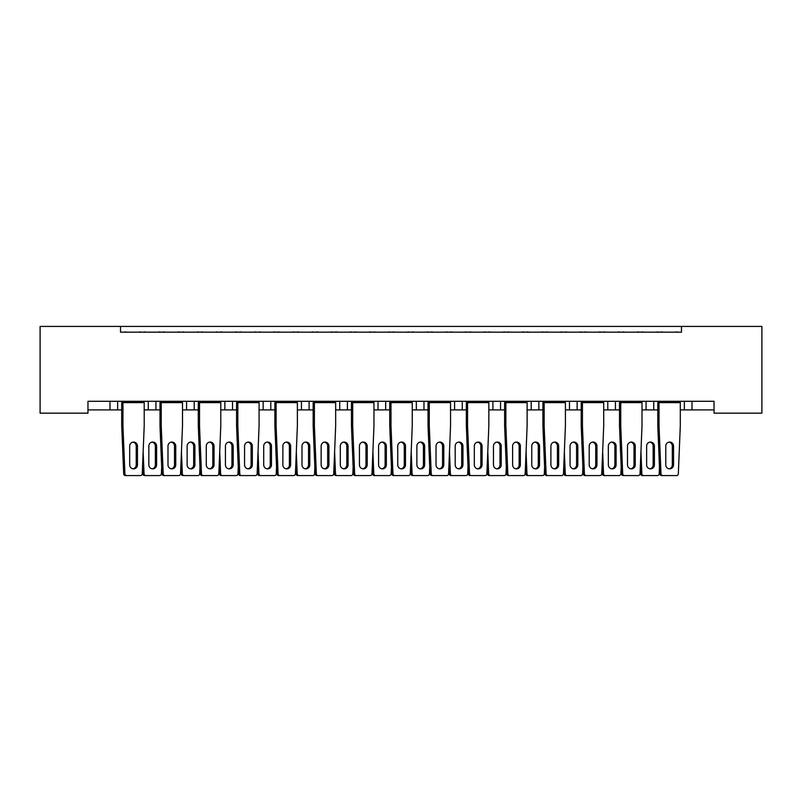 <?xml version="1.0" encoding="UTF-8"?>
<svg xmlns="http://www.w3.org/2000/svg" width="802" height="802" viewBox="0 0 802 802"><rect width="100%" height="100%" fill="white"/><g stroke="black" fill="none" stroke-linecap="round" stroke-linejoin="round"><path stroke-width="1.2" d="M120.511 326.424L40.1 326.424L40.1 413.16L87.969 413.16L87.969 401.291L714.031 401.291L714.031 413.16L761.9 413.16L761.9 326.424L681.489 326.424L681.489 332.168L120.511 332.168L120.511 326.424L681.489 326.424M714.031 409.902L692.016 409.902L692.016 401.291L692.016 409.902L684.357 409.902L684.357 401.291L684.357 409.902L680.297 409.902M653.73 401.291L653.73 409.902L657.79 409.902M653.73 409.902L646.071 409.902L646.071 401.291L646.071 409.902L642.001 409.902M615.435 401.291L615.435 409.902L619.495 409.902M577.139 401.291L577.139 409.902L581.209 409.902M603.716 409.902L607.776 409.902L607.776 401.291M577.139 409.902L569.48 409.902L569.48 401.291L569.48 409.902L565.42 409.902M538.854 401.291L538.854 409.902L542.914 409.902M488.839 409.902L500.558 409.902L500.558 401.291L500.558 409.902L504.618 409.902M527.125 409.902L531.195 409.902L531.195 401.291M492.899 409.902L492.899 401.291L492.899 409.902M450.544 409.902L462.263 409.902L462.263 401.291L462.263 409.902L466.333 409.902M423.977 401.291L423.977 409.902L428.037 409.902M373.963 409.902L385.682 409.902L385.682 401.291L385.682 409.902L389.742 409.902M412.258 409.902L416.318 409.902L416.318 401.291M378.023 409.902L378.023 401.291L378.023 409.902M347.396 401.291L347.396 409.902L351.456 409.902M309.101 401.291L309.101 409.902L313.161 409.902M335.667 409.902L339.737 409.902L339.737 401.291M270.805 401.291L270.805 409.902L274.875 409.902M297.382 409.902L301.442 409.902L301.442 401.291M220.791 409.902L232.52 409.902L232.52 401.291L232.52 409.902L236.58 409.902M259.086 409.902L263.146 409.902L263.146 401.291M182.505 409.902L194.224 409.902L194.224 401.291L194.224 409.902L198.284 409.902M186.565 409.902L186.565 401.291L186.565 409.902M144.21 409.902L155.929 409.902L155.929 401.291L155.929 409.902L159.999 409.902M148.27 409.902L148.27 401.291L148.27 409.902M117.643 401.291L117.643 409.902L121.704 409.902M87.969 409.902L109.984 409.902L109.984 401.291M615.435 409.902L607.776 409.902M538.854 409.902L531.195 409.902M423.977 409.902L416.318 409.902M347.396 409.902L339.737 409.902M309.101 409.902L301.442 409.902M270.805 409.902L263.146 409.902M117.643 409.902L109.984 409.902M120.511 332.168L681.489 332.168M224.861 409.902L224.861 401.291M454.604 409.902L454.604 401.291M121.944 401.291L121.944 401.862L143.969 401.862L143.969 401.291M126.776 332.168A1.915 1.915 0 0 0 125.944 331.978L125.072 331.978A1.915 1.915 0 0 0 124.24 332.168M141.673 332.168A1.915 1.915 0 0 0 140.841 331.978L139.969 331.978A1.915 1.915 0 0 0 139.137 332.168M143.969 401.862L144.21 402.624L122.947 402.624L121.944 401.862L121.704 402.624L122.947 402.624L122.947 425.792L124.901 473.741A1.915 1.845 90 0 0 126.746 475.576L125.513 475.576A1.915 1.845 -90 0 1 123.668 473.741L121.704 425.792L121.704 402.624M126.746 475.576L140.4 475.576A1.915 1.845 90 0 0 142.255 473.741L144.21 425.792L144.21 402.624M137.463 464.849L137.463 446.092A4.02 3.88 90 0 0 133.573 442.072A4.02 3.88 90 0 0 129.693 446.092L129.693 464.849A4.02 3.88 90 0 0 133.573 468.869A4.02 3.88 90 0 0 137.463 464.849L136.22 464.849L136.22 446.092A4.02 3.88 90 0 0 132.962 442.123M121.704 425.792L122.947 425.792M132.962 468.819A4.02 3.88 90 0 0 136.22 464.849M145.924 332.168A1.915 1.915 0 0 0 145.092 331.978L144.22 331.978A1.915 1.915 0 0 0 143.388 332.168M160.821 332.168A1.915 1.915 0 0 0 159.989 331.978L159.117 331.978A1.915 1.915 0 0 0 158.285 332.168M156.611 464.849L156.611 446.092A4.02 3.88 90 0 0 152.721 442.072A4.02 3.88 90 0 0 148.841 446.092L148.841 464.849A4.02 3.88 90 0 0 152.721 468.869A4.02 3.88 90 0 0 156.611 464.849L155.367 464.849L155.367 446.092A4.02 3.88 90 0 0 152.099 442.123M161.673 466.914L161.392 473.741A1.915 1.845 90 0 1 159.548 475.576L144.661 475.576A1.915 1.845 -90 0 1 142.806 473.741L142.535 466.914M142.806 473.741L144.049 473.741L143.147 451.757M144.049 473.741A1.915 1.845 90 0 0 145.894 475.576M152.099 468.819A4.02 3.88 90 0 0 155.367 464.849M160.24 401.291L160.24 401.862L182.255 401.862L182.255 401.291M165.072 332.168A1.915 1.915 0 0 0 164.23 331.978L163.367 331.978A1.915 1.915 0 0 0 162.525 332.168M179.969 332.168A1.915 1.915 0 0 0 179.137 331.978L178.265 331.978A1.915 1.915 0 0 0 177.432 332.168M182.255 401.862L182.505 402.624L161.232 402.624L160.24 401.862L159.999 402.624L161.232 402.624L161.232 425.792L163.197 473.741A1.915 1.845 90 0 0 165.042 475.576L163.798 475.576A1.915 1.845 -90 0 1 161.954 473.741L159.999 425.792L159.999 402.624M165.042 475.576L178.696 475.576A1.915 1.845 90 0 0 180.54 473.741L182.505 425.792L182.505 402.624M175.748 464.849L175.748 446.092A4.02 3.88 90 0 0 171.869 442.072A4.02 3.88 90 0 0 167.989 446.092L167.989 464.849A4.02 3.88 90 0 0 171.869 468.869A4.02 3.88 90 0 0 175.748 464.849L174.515 464.849L174.515 446.092A4.02 3.88 90 0 0 171.247 442.123M159.999 425.792L161.232 425.792M171.247 468.819A4.02 3.88 90 0 0 174.515 464.849M198.535 401.291L198.535 401.862L220.55 401.862L220.55 401.291M203.357 332.168A1.915 1.915 0 0 0 202.525 331.978L201.653 331.978A1.915 1.915 0 0 0 200.821 332.168M218.264 332.168A1.915 1.915 0 0 0 217.422 331.978L216.56 331.978A1.915 1.915 0 0 0 215.718 332.168M220.55 401.862L220.791 402.624L199.528 402.624L198.535 401.862L198.284 402.624L199.528 402.624L199.528 425.792L201.482 473.741A1.915 1.845 90 0 0 203.337 475.576L202.094 475.576A1.915 1.845 -90 0 1 200.249 473.741L198.284 425.792L198.284 402.624M203.337 475.576L216.991 475.576A1.915 1.845 90 0 0 218.836 473.741L220.791 425.792L220.791 402.624M214.044 464.849L214.044 446.092A4.02 3.88 90 0 0 210.164 442.072A4.02 3.88 90 0 0 206.274 446.092L206.274 464.849A4.02 3.88 90 0 0 210.164 468.869A4.02 3.88 90 0 0 214.044 464.849L212.801 464.849L212.801 446.092A4.02 3.88 90 0 0 209.543 442.123M198.284 425.792L199.528 425.792M209.543 468.819A4.02 3.88 90 0 0 212.801 464.849M236.821 401.291L236.821 401.862L258.845 401.862L258.845 401.291M241.653 332.168A1.915 1.915 0 0 0 240.821 331.978L239.948 331.978A1.915 1.915 0 0 0 239.116 332.168M256.55 332.168A1.915 1.915 0 0 0 255.718 331.978L254.846 331.978A1.915 1.915 0 0 0 254.013 332.168M258.845 401.862L259.086 402.624L237.823 402.624L236.821 401.862L236.58 402.624L237.823 402.624L237.823 425.792L239.778 473.741A1.915 1.845 90 0 0 241.623 475.576L240.389 475.576A1.915 1.845 -90 0 1 238.535 473.741L236.58 425.792L236.58 402.624M241.623 475.576L255.277 475.576A1.915 1.845 90 0 0 257.131 473.741L259.086 425.792L259.086 402.624M252.339 464.849L252.339 446.092A4.02 3.88 90 0 0 248.45 442.072A4.02 3.88 90 0 0 244.57 446.092L244.57 464.849A4.02 3.88 90 0 0 248.45 468.869A4.02 3.88 90 0 0 252.339 464.849L251.096 464.849L251.096 446.092A4.02 3.88 90 0 0 247.828 442.123M236.58 425.792L237.823 425.792M247.828 468.819A4.02 3.88 90 0 0 251.096 464.849M275.116 401.291L275.116 401.862L297.131 401.862L297.131 401.291M279.948 332.168A1.915 1.915 0 0 0 279.106 331.978L278.244 331.978A1.915 1.915 0 0 0 277.402 332.168M294.845 332.168A1.915 1.915 0 0 0 294.013 331.978L293.141 331.978A1.915 1.915 0 0 0 292.309 332.168M297.131 401.862L297.382 402.624L276.109 402.624L275.116 401.862L274.875 402.624L276.109 402.624L276.109 425.792L278.073 473.741A1.915 1.845 90 0 0 279.918 475.576L278.675 475.576A1.915 1.845 -90 0 1 276.83 473.741L274.875 425.792L274.875 402.624M279.918 475.576L293.572 475.576A1.915 1.845 90 0 0 295.417 473.741L297.382 425.792L297.382 402.624M290.625 464.849L290.625 446.092A4.02 3.88 90 0 0 286.745 442.072A4.02 3.88 90 0 0 282.865 446.092L282.865 464.849A4.02 3.88 90 0 0 286.745 468.869A4.02 3.88 90 0 0 290.625 464.849L289.392 464.849L289.392 446.092A4.02 3.88 90 0 0 286.124 442.123M274.875 425.792L276.109 425.792M286.124 468.819A4.02 3.88 90 0 0 289.392 464.849M313.412 401.291L313.412 401.862L335.426 401.862L335.426 401.291M318.234 332.168A1.915 1.915 0 0 0 317.402 331.978L316.529 331.978A1.915 1.915 0 0 0 315.697 332.168M333.131 332.168A1.915 1.915 0 0 0 332.299 331.978L331.437 331.978A1.915 1.915 0 0 0 330.594 332.168M335.426 401.862L335.667 402.624L314.404 402.624L313.412 401.862L313.161 402.624L314.404 402.624L314.404 425.792L316.359 473.741A1.915 1.845 90 0 0 318.214 475.576L316.97 475.576A1.915 1.845 -90 0 1 315.126 473.741L313.161 425.792L313.161 402.624M318.214 475.576L331.858 475.576A1.915 1.845 90 0 0 333.712 473.741L335.667 425.792L335.667 402.624M328.92 464.849L328.92 446.092A4.02 3.88 90 0 0 325.041 442.072A4.02 3.88 90 0 0 321.151 446.092L321.151 464.849A4.02 3.88 90 0 0 325.041 468.869A4.02 3.88 90 0 0 328.92 464.849L327.677 464.849L327.677 446.092A4.02 3.88 90 0 0 324.419 442.123M313.161 425.792L314.404 425.792M324.419 468.819A4.02 3.88 90 0 0 327.677 464.849M351.697 401.291L351.697 401.862L373.722 401.862L373.722 401.291M356.529 332.168A1.915 1.915 0 0 0 355.697 331.978L354.825 331.978A1.915 1.915 0 0 0 353.993 332.168M371.426 332.168A1.915 1.915 0 0 0 370.594 331.978L369.722 331.978A1.915 1.915 0 0 0 368.89 332.168M373.722 401.862L373.963 402.624L352.69 402.624L351.697 401.862L351.456 402.624L352.69 402.624L352.69 425.792L354.654 473.741A1.915 1.845 90 0 0 356.499 475.576L355.266 475.576A1.915 1.845 -90 0 1 353.411 473.741L351.456 425.792L351.456 402.624M356.499 475.576L370.153 475.576A1.915 1.845 90 0 0 371.998 473.741L373.963 425.792L373.963 402.624M367.216 464.849L367.216 446.092A4.02 3.88 90 0 0 363.326 442.072A4.02 3.88 90 0 0 359.446 446.092L359.446 464.849A4.02 3.88 90 0 0 363.326 468.869A4.02 3.88 90 0 0 367.216 464.849L365.973 464.849L365.973 446.092A4.02 3.88 90 0 0 362.704 442.123M351.456 425.792L352.69 425.792M362.704 468.819A4.02 3.88 90 0 0 365.973 464.849M389.993 401.291L389.993 401.862L412.007 401.862L412.007 401.291M394.815 332.168A1.915 1.915 0 0 0 393.982 331.978L393.11 331.978A1.915 1.915 0 0 0 392.278 332.168M409.722 332.168A1.915 1.915 0 0 0 408.89 331.978L408.017 331.978A1.915 1.915 0 0 0 407.185 332.168M412.007 401.862L412.258 402.624L390.985 402.624L389.993 401.862L389.742 402.624L390.985 402.624L390.985 425.792L392.95 473.741A1.915 1.845 90 0 0 394.795 475.576L393.551 475.576A1.915 1.845 -90 0 1 391.707 473.741L389.742 425.792L389.742 402.624M394.795 475.576L408.449 475.576A1.915 1.845 90 0 0 410.293 473.741L412.258 425.792L412.258 402.624M405.501 464.849L405.501 446.092A4.02 3.88 90 0 0 401.622 442.072A4.02 3.88 90 0 0 397.732 446.092L397.732 464.849A4.02 3.88 90 0 0 401.622 468.869A4.02 3.88 90 0 0 405.501 464.849L404.268 464.849L404.268 446.092A4.02 3.88 90 0 0 401 442.123M389.742 425.792L390.985 425.792M401 468.819A4.02 3.88 90 0 0 404.268 464.849M428.278 401.291L428.278 401.862L450.303 401.862L450.303 401.291M433.11 332.168A1.915 1.915 0 0 0 432.278 331.978L431.406 331.978A1.915 1.915 0 0 0 430.574 332.168M448.007 332.168A1.915 1.915 0 0 0 447.175 331.978L446.303 331.978A1.915 1.915 0 0 0 445.471 332.168M450.303 401.862L450.544 402.624L429.281 402.624L428.278 401.862L428.037 402.624L429.281 402.624L429.281 425.792L431.235 473.741A1.915 1.845 90 0 0 433.08 475.576L431.847 475.576A1.915 1.845 -90 0 1 430.002 473.741L428.037 425.792L428.037 402.624M433.08 475.576L446.734 475.576A1.915 1.845 90 0 0 448.589 473.741L450.544 425.792L450.544 402.624M443.797 464.849L443.797 446.092A4.02 3.88 90 0 0 439.907 442.072A4.02 3.88 90 0 0 436.027 446.092L436.027 464.849A4.02 3.88 90 0 0 439.907 468.869A4.02 3.88 90 0 0 443.797 464.849L442.554 464.849L442.554 446.092A4.02 3.88 90 0 0 439.295 442.123M428.037 425.792L429.281 425.792M439.295 468.819A4.02 3.88 90 0 0 442.554 464.849M184.209 332.168A1.915 1.915 0 0 0 183.377 331.978L182.515 331.978A1.915 1.915 0 0 0 181.673 332.168M199.117 332.168A1.915 1.915 0 0 0 198.284 331.978L197.412 331.978A1.915 1.915 0 0 0 196.58 332.168M194.896 464.849L194.896 446.092A4.02 3.88 90 0 0 191.016 442.072A4.02 3.88 90 0 0 187.127 446.092L187.127 464.849A4.02 3.88 90 0 0 191.016 468.869A4.02 3.88 90 0 0 194.896 464.849L193.663 464.849L193.663 446.092A4.02 3.88 90 0 0 190.395 442.123M199.969 466.914L199.688 473.741A1.915 1.845 90 0 1 197.843 475.576L182.946 475.576A1.915 1.845 -90 0 1 181.102 473.741L180.821 466.914M181.102 473.741L182.345 473.741L181.442 451.757M182.345 473.741A1.915 1.845 90 0 0 184.189 475.576M190.395 468.819A4.02 3.88 90 0 0 193.663 464.849M222.505 332.168A1.915 1.915 0 0 0 221.673 331.978L220.801 331.978A1.915 1.915 0 0 0 219.969 332.168M237.402 332.168A1.915 1.915 0 0 0 236.57 331.978L235.698 331.978A1.915 1.915 0 0 0 234.866 332.168M233.192 464.849L233.192 446.092A4.02 3.88 90 0 0 229.302 442.072A4.02 3.88 90 0 0 225.422 446.092L225.422 464.849A4.02 3.88 90 0 0 229.302 468.869A4.02 3.88 90 0 0 233.192 464.849L231.948 464.849L231.948 446.092A4.02 3.88 90 0 0 228.69 442.123M238.264 466.914L237.983 473.741A1.915 1.845 90 0 1 236.129 475.576L221.242 475.576A1.915 1.845 -90 0 1 219.397 473.741L219.116 466.914M219.397 473.741L220.63 473.741L219.738 451.757M220.63 473.741A1.915 1.845 90 0 0 222.475 475.576M228.69 468.819A4.02 3.88 90 0 0 231.948 464.849M260.8 332.168A1.915 1.915 0 0 0 259.968 331.978L259.096 331.978A1.915 1.915 0 0 0 258.264 332.168M275.698 332.168A1.915 1.915 0 0 0 274.865 331.978L273.993 331.978A1.915 1.915 0 0 0 273.161 332.168M271.477 464.849L271.477 446.092A4.02 3.88 90 0 0 267.597 442.072A4.02 3.88 90 0 0 263.718 446.092L263.718 464.849A4.02 3.88 90 0 0 267.597 468.869A4.02 3.88 90 0 0 271.477 464.849L270.244 464.849L270.244 446.092A4.02 3.88 90 0 0 266.976 442.123M276.55 466.914L276.269 473.741A1.915 1.845 90 0 1 274.424 475.576L259.537 475.576A1.915 1.845 -90 0 1 257.683 473.741L257.402 466.914M257.683 473.741L258.926 473.741L258.023 451.757M258.926 473.741A1.915 1.845 90 0 0 260.77 475.576M266.976 468.819A4.02 3.88 90 0 0 270.244 464.849M299.086 332.168A1.915 1.915 0 0 0 298.254 331.978L297.382 331.978A1.915 1.915 0 0 0 296.55 332.168M313.993 332.168A1.915 1.915 0 0 0 313.151 331.978L312.289 331.978A1.915 1.915 0 0 0 311.447 332.168M309.772 464.849L309.772 446.092A4.02 3.88 90 0 0 305.893 442.072A4.02 3.88 90 0 0 302.003 446.092L302.003 464.849A4.02 3.88 90 0 0 305.893 468.869A4.02 3.88 90 0 0 309.772 464.849L308.539 464.849L308.539 446.092A4.02 3.88 90 0 0 305.271 442.123M314.845 466.914L314.564 473.741A1.915 1.845 90 0 1 312.72 475.576L297.823 475.576A1.915 1.845 -90 0 1 295.978 473.741L295.697 466.914M295.978 473.741L297.211 473.741L296.319 451.757M297.211 473.741A1.915 1.845 90 0 0 299.066 475.576M305.271 468.819A4.02 3.88 90 0 0 308.539 464.849M337.381 332.168A1.915 1.915 0 0 0 336.549 331.978L335.677 331.978A1.915 1.915 0 0 0 334.845 332.168M352.278 332.168A1.915 1.915 0 0 0 351.446 331.978L350.574 331.978A1.915 1.915 0 0 0 349.742 332.168M348.068 464.849L348.068 446.092A4.02 3.88 90 0 0 344.178 442.072A4.02 3.88 90 0 0 340.299 446.092L340.299 464.849A4.02 3.88 90 0 0 344.178 468.869A4.02 3.88 90 0 0 348.068 464.849L346.825 464.849L346.825 446.092A4.02 3.88 90 0 0 343.567 442.123M353.131 466.914L352.86 473.741A1.915 1.845 90 0 1 351.005 475.576L336.118 475.576A1.915 1.845 -90 0 1 334.264 473.741L333.993 466.914M334.264 473.741L335.507 473.741L334.604 451.757M335.507 473.741A1.915 1.845 90 0 0 337.351 475.576M343.567 468.819A4.02 3.88 90 0 0 346.825 464.849M375.677 332.168A1.915 1.915 0 0 0 374.835 331.978L373.973 331.978A1.915 1.915 0 0 0 373.13 332.168M390.574 332.168A1.915 1.915 0 0 0 389.742 331.978L388.87 331.978A1.915 1.915 0 0 0 388.038 332.168M386.353 464.849L386.353 446.092A4.02 3.88 90 0 0 382.474 442.072A4.02 3.88 90 0 0 378.594 446.092L378.594 464.849A4.02 3.88 90 0 0 382.474 468.869A4.02 3.88 90 0 0 386.353 464.849L385.12 464.849L385.12 446.092A4.02 3.88 90 0 0 381.852 442.123M391.426 466.914L391.145 473.741A1.915 1.845 90 0 1 389.301 475.576L374.404 475.576A1.915 1.845 -90 0 1 372.559 473.741L372.278 466.914M372.559 473.741L373.802 473.741L372.9 451.757M373.802 473.741A1.915 1.845 90 0 0 375.647 475.576M381.852 468.819A4.02 3.88 90 0 0 385.12 464.849M413.962 332.168A1.915 1.915 0 0 0 413.13 331.978L412.258 331.978A1.915 1.915 0 0 0 411.426 332.168M428.87 332.168A1.915 1.915 0 0 0 428.027 331.978L427.165 331.978A1.915 1.915 0 0 0 426.323 332.168M424.649 464.849L424.649 446.092A4.02 3.88 90 0 0 420.769 442.072A4.02 3.88 90 0 0 416.88 446.092L416.88 464.849A4.02 3.88 90 0 0 420.769 468.869A4.02 3.88 90 0 0 424.649 464.849L423.406 464.849L423.406 446.092A4.02 3.88 90 0 0 420.148 442.123M429.722 466.914L429.441 473.741A1.915 1.845 90 0 1 427.596 475.576L412.699 475.576A1.915 1.845 -90 0 1 410.855 473.741L410.574 466.914M410.855 473.741L412.088 473.741L411.195 451.757M412.088 473.741A1.915 1.845 90 0 0 413.942 475.576M420.148 468.819A4.02 3.88 90 0 0 423.406 464.849M466.574 401.291L466.574 401.862L488.588 401.862L488.588 401.291M471.406 332.168A1.915 1.915 0 0 0 470.563 331.978L469.701 331.978A1.915 1.915 0 0 0 468.869 332.168M486.303 332.168A1.915 1.915 0 0 0 485.471 331.978L484.598 331.978A1.915 1.915 0 0 0 483.766 332.168M488.588 401.862L488.839 402.624L467.566 402.624L466.574 401.862L466.333 402.624L467.566 402.624L467.566 425.792L469.531 473.741A1.915 1.845 90 0 0 471.375 475.576L470.142 475.576A1.915 1.845 -90 0 1 468.288 473.741L466.333 425.792L466.333 402.624M471.375 475.576L485.03 475.576A1.915 1.845 90 0 0 486.874 473.741L488.839 425.792L488.839 402.624M482.082 464.849L482.082 446.092A4.02 3.88 90 0 0 478.203 442.072A4.02 3.88 90 0 0 474.323 446.092L474.323 464.849A4.02 3.88 90 0 0 478.203 468.869A4.02 3.88 90 0 0 482.082 464.849L480.849 464.849L480.849 446.092A4.02 3.88 90 0 0 477.581 442.123M466.333 425.792L467.566 425.792M477.581 468.819A4.02 3.88 90 0 0 480.849 464.849M504.869 401.291L504.869 401.862L526.884 401.862L526.884 401.291M509.691 332.168A1.915 1.915 0 0 0 508.859 331.978L507.987 331.978A1.915 1.915 0 0 0 507.155 332.168M524.598 332.168A1.915 1.915 0 0 0 523.756 331.978L522.894 331.978A1.915 1.915 0 0 0 522.052 332.168M526.884 401.862L527.125 402.624L505.861 402.624L504.869 401.862L504.618 402.624L505.861 402.624L505.861 425.792L507.816 473.741A1.915 1.845 90 0 0 509.671 475.576L508.428 475.576A1.915 1.845 -90 0 1 506.583 473.741L504.618 425.792L504.618 402.624M509.671 475.576L523.325 475.576A1.915 1.845 90 0 0 525.17 473.741L527.125 425.792L527.125 402.624M520.378 464.849L520.378 446.092A4.02 3.88 90 0 0 516.498 442.072A4.02 3.88 90 0 0 512.608 446.092L512.608 464.849A4.02 3.88 90 0 0 516.498 468.869A4.02 3.88 90 0 0 520.378 464.849L519.135 464.849L519.135 446.092A4.02 3.88 90 0 0 515.876 442.123M504.618 425.792L505.861 425.792M515.876 468.819A4.02 3.88 90 0 0 519.135 464.849M543.154 401.291L543.154 401.862L565.179 401.862L565.179 401.291M547.987 332.168A1.915 1.915 0 0 0 547.154 331.978L546.282 331.978A1.915 1.915 0 0 0 545.45 332.168M562.884 332.168A1.915 1.915 0 0 0 562.052 331.978L561.179 331.978A1.915 1.915 0 0 0 560.347 332.168M565.179 401.862L565.42 402.624L544.157 402.624L543.154 401.862L542.914 402.624L544.157 402.624L544.157 425.792L546.112 473.741A1.915 1.845 90 0 0 547.956 475.576L546.723 475.576A1.915 1.845 -90 0 1 544.869 473.741L542.914 425.792L542.914 402.624M547.956 475.576L561.611 475.576A1.915 1.845 90 0 0 563.465 473.741L565.42 425.792L565.42 402.624M558.673 464.849L558.673 446.092A4.02 3.88 90 0 0 554.784 442.072A4.02 3.88 90 0 0 550.904 446.092L550.904 464.849A4.02 3.88 90 0 0 554.784 468.869A4.02 3.88 90 0 0 558.673 464.849L557.43 464.849L557.43 446.092A4.02 3.88 90 0 0 554.172 442.123M542.914 425.792L544.157 425.792M554.172 468.819A4.02 3.88 90 0 0 557.43 464.849M452.258 332.168A1.915 1.915 0 0 0 451.426 331.978L450.554 331.978A1.915 1.915 0 0 0 449.721 332.168M467.155 332.168A1.915 1.915 0 0 0 466.323 331.978L465.451 331.978A1.915 1.915 0 0 0 464.619 332.168M462.944 464.849L462.944 446.092A4.02 3.88 90 0 0 459.055 442.072A4.02 3.88 90 0 0 455.175 446.092L455.175 464.849A4.02 3.88 90 0 0 459.055 468.869A4.02 3.88 90 0 0 462.944 464.849L461.701 464.849L461.701 446.092A4.02 3.88 90 0 0 458.433 442.123M468.007 466.914L467.736 473.741A1.915 1.845 90 0 1 465.882 475.576L450.995 475.576A1.915 1.845 -90 0 1 449.14 473.741L448.869 466.914M449.14 473.741L450.383 473.741L449.481 451.757M450.383 473.741A1.915 1.845 90 0 0 452.228 475.576M458.433 468.819A4.02 3.88 90 0 0 461.701 464.849M490.553 332.168A1.915 1.915 0 0 0 489.711 331.978L488.849 331.978A1.915 1.915 0 0 0 488.007 332.168M505.45 332.168A1.915 1.915 0 0 0 504.618 331.978L503.746 331.978A1.915 1.915 0 0 0 502.914 332.168M501.23 464.849L501.23 446.092A4.02 3.88 90 0 0 497.35 442.072A4.02 3.88 90 0 0 493.461 446.092L493.461 464.849A4.02 3.88 90 0 0 497.35 468.869A4.02 3.88 90 0 0 501.23 464.849L499.997 464.849L499.997 446.092A4.02 3.88 90 0 0 496.729 442.123M506.303 466.914L506.022 473.741A1.915 1.845 90 0 1 504.177 475.576L489.28 475.576A1.915 1.845 -90 0 1 487.436 473.741L487.155 466.914M487.436 473.741L488.679 473.741L487.776 451.757M488.679 473.741A1.915 1.845 90 0 0 490.523 475.576M496.729 468.819A4.02 3.88 90 0 0 499.997 464.849M528.839 332.168A1.915 1.915 0 0 0 528.007 331.978L527.135 331.978A1.915 1.915 0 0 0 526.302 332.168M543.736 332.168A1.915 1.915 0 0 0 542.904 331.978L542.032 331.978A1.915 1.915 0 0 0 541.2 332.168M539.525 464.849L539.525 446.092A4.02 3.88 90 0 0 535.636 442.072A4.02 3.88 90 0 0 531.756 446.092L531.756 464.849A4.02 3.88 90 0 0 535.636 468.869A4.02 3.88 90 0 0 539.525 464.849L538.282 464.849L538.282 446.092A4.02 3.88 90 0 0 535.024 442.123M544.598 466.914L544.317 473.741A1.915 1.845 90 0 1 542.463 475.576L527.576 475.576A1.915 1.845 -90 0 1 525.731 473.741L525.45 466.914M525.731 473.741L526.964 473.741L526.072 451.757M526.964 473.741A1.915 1.845 90 0 0 528.819 475.576M535.024 468.819A4.02 3.88 90 0 0 538.282 464.849M581.45 401.291L581.45 401.862L603.465 401.862L603.465 401.291M586.282 332.168A1.915 1.915 0 0 0 585.44 331.978L584.578 331.978A1.915 1.915 0 0 0 583.736 332.168M601.179 332.168A1.915 1.915 0 0 0 600.347 331.978L599.475 331.978A1.915 1.915 0 0 0 598.643 332.168M603.465 401.862L603.716 402.624L582.442 402.624L581.45 401.862L581.209 402.624L582.442 402.624L582.442 425.792L584.407 473.741A1.915 1.845 90 0 0 586.252 475.576L585.009 475.576A1.915 1.845 -90 0 1 583.164 473.741L581.209 425.792L581.209 402.624M586.252 475.576L599.906 475.576A1.915 1.845 90 0 0 601.751 473.741L603.716 425.792L603.716 402.624M596.959 464.849L596.959 446.092A4.02 3.88 90 0 0 593.079 442.072A4.02 3.88 90 0 0 589.199 446.092L589.199 464.849A4.02 3.88 90 0 0 593.079 468.869A4.02 3.88 90 0 0 596.959 464.849L595.726 464.849L595.726 446.092A4.02 3.88 90 0 0 592.457 442.123M581.209 425.792L582.442 425.792M592.457 468.819A4.02 3.88 90 0 0 595.726 464.849M619.745 401.291L619.745 401.862L641.76 401.862L641.76 401.291M624.568 332.168A1.915 1.915 0 0 0 623.735 331.978L622.863 331.978A1.915 1.915 0 0 0 622.031 332.168M639.475 332.168A1.915 1.915 0 0 0 638.633 331.978L637.77 331.978A1.915 1.915 0 0 0 636.928 332.168M641.76 401.862L642.001 402.624L620.738 402.624L619.745 401.862L619.495 402.624L620.738 402.624L620.738 425.792L622.693 473.741A1.915 1.845 90 0 0 624.547 475.576L623.304 475.576A1.915 1.845 -90 0 1 621.46 473.741L619.495 425.792L619.495 402.624M624.547 475.576L638.202 475.576A1.915 1.845 90 0 0 640.046 473.741L642.001 425.792L642.001 402.624M635.254 464.849L635.254 446.092A4.02 3.88 90 0 0 631.374 442.072A4.02 3.88 90 0 0 627.485 446.092L627.485 464.849A4.02 3.88 90 0 0 631.374 468.869A4.02 3.88 90 0 0 635.254 464.849L634.011 464.849L634.011 446.092A4.02 3.88 90 0 0 630.753 442.123M619.495 425.792L620.738 425.792M630.753 468.819A4.02 3.88 90 0 0 634.011 464.849M658.031 401.291L658.031 401.862L680.056 401.862L680.056 401.291M662.863 332.168A1.915 1.915 0 0 0 662.031 331.978L661.159 331.978A1.915 1.915 0 0 0 660.327 332.168M677.76 332.168A1.915 1.915 0 0 0 676.928 331.978L676.056 331.978A1.915 1.915 0 0 0 675.224 332.168M680.056 401.862L680.297 402.624L659.023 402.624L658.031 401.862L657.79 402.624L659.023 402.624L659.023 425.792L660.988 473.741A1.915 1.845 90 0 0 662.833 475.576L661.6 475.576A1.915 1.845 -90 0 1 659.745 473.741L657.79 425.792L657.79 402.624M662.833 475.576L676.487 475.576A1.915 1.845 90 0 0 678.332 473.741L680.297 425.792L680.297 402.624M673.55 464.849L673.55 446.092A4.02 3.88 90 0 0 669.66 442.072A4.02 3.88 90 0 0 665.78 446.092L665.78 464.849A4.02 3.88 90 0 0 669.66 468.869A4.02 3.88 90 0 0 673.55 464.849L672.307 464.849L672.307 446.092A4.02 3.88 90 0 0 669.038 442.123M657.79 425.792L659.023 425.792M669.038 468.819A4.02 3.88 90 0 0 672.307 464.849M567.134 332.168A1.915 1.915 0 0 0 566.302 331.978L565.43 331.978A1.915 1.915 0 0 0 564.598 332.168M582.031 332.168A1.915 1.915 0 0 0 581.199 331.978L580.327 331.978A1.915 1.915 0 0 0 579.495 332.168M577.821 464.849L577.821 446.092A4.02 3.88 90 0 0 573.931 442.072A4.02 3.88 90 0 0 570.052 446.092L570.052 464.849A4.02 3.88 90 0 0 573.931 468.869A4.02 3.88 90 0 0 577.821 464.849L576.578 464.849L576.578 446.092A4.02 3.88 90 0 0 573.31 442.123M582.884 466.914L582.603 473.741A1.915 1.845 90 0 1 580.758 475.576L565.871 475.576A1.915 1.845 -90 0 1 564.017 473.741L563.736 466.914M564.017 473.741L565.26 473.741L564.357 451.757M565.26 473.741A1.915 1.845 90 0 0 567.104 475.576M573.31 468.819A4.02 3.88 90 0 0 576.578 464.849M605.42 332.168A1.915 1.915 0 0 0 604.588 331.978L603.716 331.978A1.915 1.915 0 0 0 602.883 332.168M620.327 332.168A1.915 1.915 0 0 0 619.485 331.978L618.623 331.978A1.915 1.915 0 0 0 617.791 332.168M616.106 464.849L616.106 446.092A4.02 3.88 90 0 0 612.227 442.072A4.02 3.88 90 0 0 608.337 446.092L608.337 464.849A4.02 3.88 90 0 0 612.227 468.869A4.02 3.88 90 0 0 616.106 464.849L614.873 464.849L614.873 446.092A4.02 3.88 90 0 0 611.605 442.123M621.179 466.914L620.898 473.741A1.915 1.845 90 0 1 619.054 475.576L604.157 475.576A1.915 1.845 -90 0 1 602.312 473.741L602.031 466.914M602.312 473.741L603.545 473.741L602.653 451.757M603.545 473.741A1.915 1.845 90 0 0 605.4 475.576M611.605 468.819A4.02 3.88 90 0 0 614.873 464.849M643.715 332.168A1.915 1.915 0 0 0 642.883 331.978L642.011 331.978A1.915 1.915 0 0 0 641.179 332.168M658.612 332.168A1.915 1.915 0 0 0 657.78 331.978L656.908 331.978A1.915 1.915 0 0 0 656.076 332.168M654.402 464.849L654.402 446.092A4.02 3.88 90 0 0 650.512 442.072A4.02 3.88 90 0 0 646.633 446.092L646.633 464.849A4.02 3.88 90 0 0 650.512 468.869A4.02 3.88 90 0 0 654.402 464.849L653.159 464.849L653.159 446.092A4.02 3.88 90 0 0 649.901 442.123M659.465 466.914L659.194 473.741A1.915 1.845 90 0 1 657.339 475.576L642.452 475.576A1.915 1.845 -90 0 1 640.608 473.741L640.327 466.914M640.608 473.741L641.841 473.741L640.938 451.757M641.841 473.741A1.915 1.845 90 0 0 643.685 475.576M649.901 468.819A4.02 3.88 90 0 0 653.159 464.849M136.22 446.092L137.463 446.092M123.668 473.741L124.901 473.741M155.367 446.092L156.611 446.092M174.515 446.092L175.748 446.092M161.954 473.741L163.197 473.741M212.801 446.092L214.044 446.092M200.249 473.741L201.482 473.741M251.096 446.092L252.339 446.092M238.535 473.741L239.778 473.741M289.392 446.092L290.625 446.092M276.83 473.741L278.073 473.741M327.677 446.092L328.92 446.092M315.126 473.741L316.359 473.741M365.973 446.092L367.216 446.092M353.411 473.741L354.654 473.741M404.268 446.092L405.501 446.092M391.707 473.741L392.95 473.741M442.554 446.092L443.797 446.092M430.002 473.741L431.235 473.741M193.663 446.092L194.896 446.092M231.948 446.092L233.192 446.092M270.244 446.092L271.477 446.092M308.539 446.092L309.772 446.092M346.825 446.092L348.068 446.092M385.12 446.092L386.353 446.092M423.406 446.092L424.649 446.092M480.849 446.092L482.082 446.092M468.288 473.741L469.531 473.741M519.135 446.092L520.378 446.092M506.583 473.741L507.816 473.741M557.43 446.092L558.673 446.092M544.869 473.741L546.112 473.741M461.701 446.092L462.944 446.092M499.997 446.092L501.23 446.092M538.282 446.092L539.525 446.092M595.726 446.092L596.959 446.092M583.164 473.741L584.407 473.741M634.011 446.092L635.254 446.092M621.46 473.741L622.693 473.741M672.307 446.092L673.55 446.092M659.745 473.741L660.988 473.741M576.578 446.092L577.821 446.092M614.873 446.092L616.106 446.092M653.159 446.092L654.402 446.092"/></g></svg>
